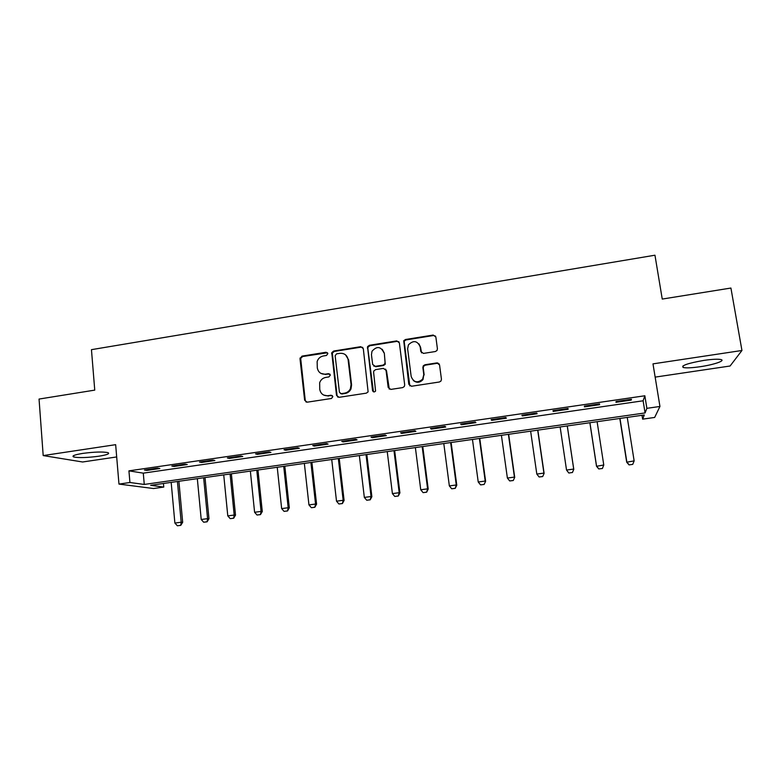 <?xml version="1.0" encoding="UTF-8"?>
<svg xmlns="http://www.w3.org/2000/svg" width="781" height="781" viewBox="0 0 781 781"><rect width="100%" height="100%" fill="white"/><g stroke="black" fill="none" stroke-linecap="round" stroke-linejoin="round"><path stroke-width="1.17" d="M327.874 353.598L326.087 352.251L302.003 356.116L300.002 358.772L304.639 400.223L307.177 402.186L331.447 398.486L332.862 396.611L331.066 395.225L327.922 395.713C323.422 395.938 320.708 393.839 319.751 389.407L319.663 382.749C320.737 379.791 322.787 378.004 325.804 377.399L328.947 376.911L330.363 375.036L328.576 373.669L325.433 374.167C320.962 374.411 318.248 372.332 317.301 367.929L317.145 361.544C318.16 358.469 320.23 356.614 323.334 355.97L326.468 355.462L327.874 353.598M327.512 352.758L302.637 356.526L300.675 358.401L305.273 400.536L306.181 402.117M332.355 395.606L327.922 395.713M329.924 374.119L325.433 374.167M703.964 360.383C687.836 363.224 680.925 365.596 683.229 367.5C686.196 368.163 691.849 367.9 700.176 366.709C713.57 364.795 725.715 360.715 721.019 359.572C718.071 358.918 712.389 359.182 703.964 360.383M82.874 453.39C74.488 454.757 71.442 455.958 73.736 456.983C78.949 457.978 87.267 457.725 98.699 456.231C107.104 454.874 110.18 453.673 107.924 452.619C102.819 451.623 94.472 451.877 82.874 453.39M435.368 351.528L437.018 350.484L437.419 348.814L435.857 337.001L433.191 335.049L405.485 339.501L403.728 340.741L408.805 384.272L411.46 386.263L439.381 381.997L440.953 381.079L441.45 379.273L439.547 364.893L436.862 362.911L424.923 364.766L423.263 365.83L422.863 367.49L423.79 374.597L422.648 379.156C417.523 383.403 413.705 382.534 411.177 376.54L407.633 348.824L408.453 344.821C413.471 339.999 417.386 340.672 420.188 346.832L420.783 351.44L423.448 353.412L435.368 351.528M646.873 408.336L659.945 406.462L654.663 417.445L642.636 419.143L644.276 414.975L150.665 485.304L163.766 487.071L153.545 488.525L118.966 484.083L129.929 482.502L144.27 484.445L645.077 412.934L646.873 408.336L644.852 395.772L128.933 470.855L129.929 482.502M118.966 484.083L115.656 444.672L43.189 455.577L39.05 399.062L94.755 390.119L91.455 349.663L654.956 255.211L662.249 299.064L730.918 288.043L741.95 350.484L652.984 363.868L659.945 406.462M363.302 348.629L360.715 346.686L333.672 351.03L331.759 352.69L336.513 395.342L339.081 397.314L366.338 393.155L368.115 391.877L363.302 348.629M369.364 345.3L396.738 340.906L399.364 342.849L404.695 384.906L404.314 386.527L402.645 387.61L390.803 389.416L388.177 387.435L386.048 370.35L383.432 368.388L375.651 369.608L373.855 370.926L373.611 372.293L375.583 391.066C374.275 392.355 373.259 392.179 372.527 390.539L367.529 346.735L369.364 345.3L369.852 345.739L397.168 341.356L396.738 340.906M655.142 377.116L730.089 366.006L741.95 350.484M43.189 455.577L82.62 461.991L116.691 456.944M128.933 470.855L143.284 473.149L643.114 400.79L644.852 395.772M146.808 470.406L159.861 468.512L157.567 468.112L144.456 470.016L146.808 470.406L146.74 469.684M174.065 466.452L187.235 464.539L185.077 464.109L171.84 466.032L174.065 466.452L173.997 465.72M201.576 462.459L214.873 460.526L212.852 460.077L199.487 462.02L201.576 462.459L201.498 461.727M229.341 458.427L242.764 456.475L240.89 456.006L227.398 457.959L229.341 458.427L229.272 457.695M257.379 454.357L270.929 452.394L269.201 451.887L255.572 453.868L257.379 454.357L257.3 453.615M285.69 450.246L299.367 448.265L297.776 447.738L284.03 449.739L285.69 450.246L285.602 449.505M314.265 446.097L328.079 444.096L326.643 443.549L312.751 445.56L314.265 446.097L314.177 445.355M343.123 441.909L357.073 439.888L355.785 439.312L341.756 441.353L343.123 441.909L343.035 441.167M372.254 437.682L386.341 435.642L385.209 435.037L371.043 437.096L372.254 437.682L372.166 436.93M401.678 433.416L415.902 431.346L414.926 430.721L400.624 432.801L401.678 433.416L401.58 432.654M431.385 429.101L445.756 427.012L444.936 426.358L430.497 428.457L431.385 429.101L431.288 428.339M461.395 424.747L475.902 422.638L475.248 421.955L460.663 424.073L461.395 424.747L461.288 423.985M491.698 420.344L506.352 418.216L505.863 417.513L491.132 419.651L491.698 420.344L491.591 419.582M522.304 415.902L537.103 413.754L536.781 413.012L521.903 415.18L522.304 415.902L522.196 415.141M553.212 411.421L568.158 409.244L568.021 408.483L552.987 410.66L553.212 411.421L553.104 410.65M584.432 406.881L599.535 404.695L599.574 403.894L584.383 406.1L584.432 406.881M615.975 402.303L631.233 400.097L631.448 399.267L616.102 401.493L615.975 402.303M642.021 415.297L642.636 419.143M163.444 483.488L163.766 487.071M367.685 346.432L367.841 347.75M143.284 473.149L144.27 484.445M643.114 400.79L645.077 412.934M599.535 404.695L599.418 403.914M631.233 400.097L631.107 399.316M320.854 373.357L326.019 374.538M323.666 395.059L328.498 396.035M362.774 347.428L361.222 347.125L334.229 351.45L332.325 353.1L337.07 395.664L337.909 397.187M336.562 353.852L335.147 355.716L339.432 392.287L341.229 393.673L344.567 393.155C347.262 392.658 349.214 391.144 350.435 388.626L351.06 384.574L348.082 359.533C347.106 355.121 344.362 353.051 339.872 353.324L336.562 353.852M340.477 393.604L341.229 393.673M345.612 354.896L348.619 359.934L351.587 384.926L350.972 388.967C349.751 391.476 347.799 392.989 345.114 393.487L341.785 394.005M398.954 341.805L397.168 341.356M385.482 369.101L386.507 370.741L389.289 389.133M369.852 345.739L368.017 347.164L367.831 348.414L373.455 391.808M383.861 352.729C380.825 346.383 376.881 345.885 372.01 351.235L371.453 354.701L372.644 364.385L375.251 366.348L383.032 365.127L384.799 363.848L385.062 362.433L384.32 353.149L382.212 349.253M373.709 366.045L375.251 366.348M384.32 353.149L385.258 364.249L383.491 365.518L375.729 366.738M418.938 343.845L420.568 347.272L421.555 352.875M413.334 380.493C416.781 383.139 420.012 382.807 423.019 379.517L423.79 374.597M439.176 363.907L437.214 363.311L425.294 365.166L423.644 366.221L423.243 367.88L424.161 374.968M435.583 336.172L433.543 335.518L405.905 339.95L404.148 341.19L409.8 385.892M171.176 482.385L174.885 523.065L181.182 522.216L177.424 481.496M180.499 525.349L177.355 525.779L180.753 525.359L181.182 522.216L182.676 522.294L178.888 481.281M174.885 523.065L177.355 525.779M180.753 525.359L182.676 522.294M197.329 478.655L201.215 519.502L207.57 518.643L203.646 477.757M206.848 521.796L203.675 522.225L207.082 521.815L207.57 518.643L208.976 518.74L205.012 477.562M201.215 519.502L203.675 522.225M207.082 521.815L208.976 518.74M223.727 474.897L227.788 515.899L234.193 515.04L230.092 473.989M233.431 518.213L230.229 518.643L233.656 518.233L234.193 515.04L235.511 515.148L231.371 473.803M227.788 515.899L230.229 518.643M233.656 518.233L235.511 515.148M250.359 471.099L254.596 512.277L261.069 511.399L256.783 470.182M260.258 514.591L257.027 515.03L260.464 514.611L261.069 511.399L262.289 511.526L257.964 470.016M254.596 512.277L257.027 515.03M260.464 514.611L262.289 511.526M277.235 467.272L281.648 508.607L288.179 507.728L283.718 466.345M287.34 510.94L284.079 511.379L287.525 510.959L288.179 507.728L289.312 507.865L284.811 466.189M281.648 508.607L284.079 511.379M287.525 510.959L289.312 507.865M304.356 463.406L308.954 504.917L315.553 504.018L310.906 462.479M314.665 507.26L311.365 507.699L314.831 507.279L315.553 504.018L316.578 504.175L311.892 462.332M308.954 504.917L311.365 507.699M314.831 507.279L316.578 504.175M331.73 459.511L336.513 501.187L343.171 500.279L338.339 458.564M342.234 503.54L338.915 503.989L342.39 503.56L343.171 500.279L344.099 500.445L339.227 458.437M336.513 501.187L338.915 503.989M342.39 503.56L344.099 500.445M359.358 455.567L364.336 497.419L371.043 496.511L366.025 454.62M370.067 499.781L366.719 500.24L370.214 499.811L371.043 496.511L371.873 496.687L366.816 454.513M364.336 497.419L366.719 500.24M370.214 499.811L371.873 496.687M387.239 451.594L392.404 493.612L399.189 492.694L393.975 450.637M398.164 495.994L394.776 496.452L398.29 496.023L399.189 492.694L399.911 492.899L394.659 450.539M392.404 493.612L394.776 496.452M398.29 496.023L399.911 492.899M415.385 447.591L420.744 489.775L427.588 488.847L422.179 446.625M426.524 492.167L423.107 492.635L426.631 492.206L427.588 488.847L428.213 489.062L422.765 446.537M420.744 489.775L423.107 492.635M426.631 492.206L428.213 489.062M443.793 443.54L449.348 485.909L456.26 484.972L450.647 442.563M455.147 488.31L451.701 488.779L455.235 488.35L456.26 484.972L456.778 485.196L451.125 442.495M449.348 485.909L451.701 488.779M455.235 488.35L456.778 485.196M472.466 439.459L478.226 481.994L485.206 481.047L479.388 438.473M484.044 484.415L480.559 484.884L484.113 484.454L485.616 481.291L479.759 438.414M478.226 481.994L480.559 484.884M484.113 484.454L485.616 481.291M501.412 435.329L507.386 478.05L514.425 477.093L508.402 434.334M513.215 480.481L509.7 480.95L513.263 480.52L514.718 477.357L508.656 434.295M507.386 478.05L509.7 480.95M513.263 480.52L514.718 477.357M530.631 431.171L536.811 474.067L543.918 473.101L537.689 430.165M542.668 476.508L539.115 476.986L542.697 476.547L544.113 473.374L537.836 430.146M536.811 474.067L539.115 476.986M542.697 476.547L544.113 473.374M568.832 473.022L572.395 472.495L568.832 473.022L566.528 470.045L573.703 469.069L567.26 425.948M572.395 472.495L573.781 469.361L567.289 425.948M560.133 426.963L566.528 470.045L568.812 472.983M572.414 472.544L573.781 469.361M589.86 422.726L596.518 466.286L603.772 464.998L597.114 421.701M602.424 468.444L603.772 464.998L602.415 468.493L598.802 468.932L602.415 468.493M589.919 422.716L596.528 465.974L598.802 468.932M598.802 468.981L596.518 466.286M619.811 418.46L626.694 462.196L634.143 460.888L627.25 417.405M629.056 464.9L632.737 464.363L629.056 464.9L626.694 462.196M619.987 418.44L626.821 461.874L629.076 464.851M634.143 460.888L632.737 464.363M326.673 352.67L326.087 352.251M331.642 395.557L331.066 395.225M329.152 374.04L328.576 373.669M305.273 400.536L304.639 400.223M300.636 359.172L300.002 358.772M302.637 356.526L302.003 356.116M337.07 395.664L336.513 395.342M332.228 354.115L331.652 353.695M334.229 351.45L333.672 351.03M361.222 347.125L360.715 346.686M345.114 393.487L344.567 393.155M351.587 384.926L351.06 384.574M348.619 359.934L348.082 359.533M373.015 390.881L372.527 390.539M367.831 348.414L367.334 347.984M437.858 362.96L437.321 363.048M683.229 367.5L682.965 365.918M73.736 456.983L73.629 455.596M300.675 358.401L300.041 358.001M332.325 353.1L331.759 352.69M350.972 388.967L350.435 388.626M368.017 347.164L367.529 346.735"/></g></svg>
